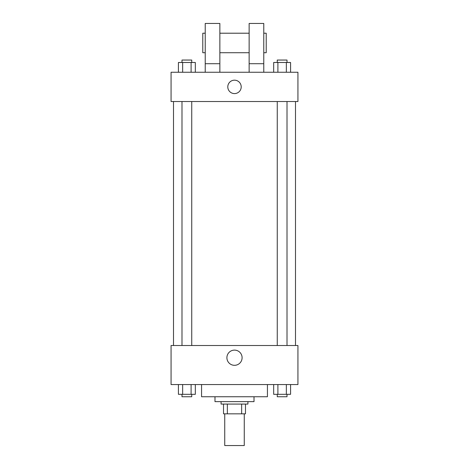 <?xml version="1.0" encoding="UTF-8"?>
<svg xmlns="http://www.w3.org/2000/svg" width="469" height="469" viewBox="0 0 469 469"><rect width="100%" height="100%" fill="white"/><g stroke="black" fill="none" stroke-linecap="round" stroke-linejoin="round"><path stroke-width="0.7" d="M224.739 413.834L224.739 445.55L244.261 445.55L244.261 413.834M241.658 404.073L241.658 413.834L223.52 413.834L223.52 404.073M241.658 413.834L245.48 413.834L245.48 404.073L245.48 413.834M247.919 401.634L247.919 404.073L221.081 404.073L221.081 401.634M227.342 404.073L227.342 413.834M254.016 396.751L254.016 401.634L214.984 401.634L214.984 396.751M267.436 384.551L267.436 396.751L201.564 396.751L201.564 384.551M297.938 384.551L171.062 384.551L171.062 345.512L297.938 345.512L297.938 384.551M242.098 357.712A7.598 7.598 0 0 1 230.701 364.296A7.598 7.598 0 0 1 230.701 351.134A7.598 7.598 0 0 1 242.098 357.712M295.499 101.527L295.499 345.512M277.249 345.512L277.249 101.527M191.751 101.527L191.751 345.512M297.938 101.527L171.062 101.527L171.062 72.249L297.938 72.249L297.938 101.527M234.5 80.176A6.713 6.713 0 0 1 240.31 90.241A6.713 6.713 0 0 1 228.69 90.241A6.713 6.713 0 0 1 234.5 80.176M205.223 72.249L205.223 23.45L219.861 23.45L219.861 72.249M219.861 52.727L249.139 52.727M249.139 72.249L249.139 23.45L263.777 23.45L263.777 72.249M263.777 52.727L266.216 52.727L266.216 33.211L263.777 33.211M205.223 33.211L202.784 33.211L202.784 52.727L205.223 52.727M205.223 63.708L219.861 63.708M249.139 63.708L263.777 63.708M290.581 384.551L290.581 394.312L273.673 394.312L273.673 384.551M286.354 384.551L286.354 394.312M277.9 384.551L277.9 394.312M287.005 394.312L287.005 396.751L277.249 396.751L277.249 394.312M195.327 384.551L195.327 394.312L178.419 394.312L178.419 384.551M191.1 384.551L191.1 394.312M182.646 384.551L182.646 394.312M191.751 394.312L191.751 396.751L181.995 396.751L181.995 394.312M290.581 72.249L290.581 62.488L273.673 62.488L273.673 72.249M286.354 62.488L286.354 72.249M277.9 62.488L277.9 72.249M277.249 62.488L277.249 60.05L287.005 60.05L287.005 62.488M195.327 72.249L195.327 62.488L178.419 62.488L178.419 72.249M191.1 62.488L191.1 72.249M182.646 62.488L182.646 72.249M181.995 62.488L181.995 60.05L191.751 60.05L191.751 62.488M173.501 101.527L173.501 345.512M287.005 345.512L287.005 101.527M181.995 101.527L181.995 345.512M219.861 33.211L249.139 33.211"/></g></svg>
